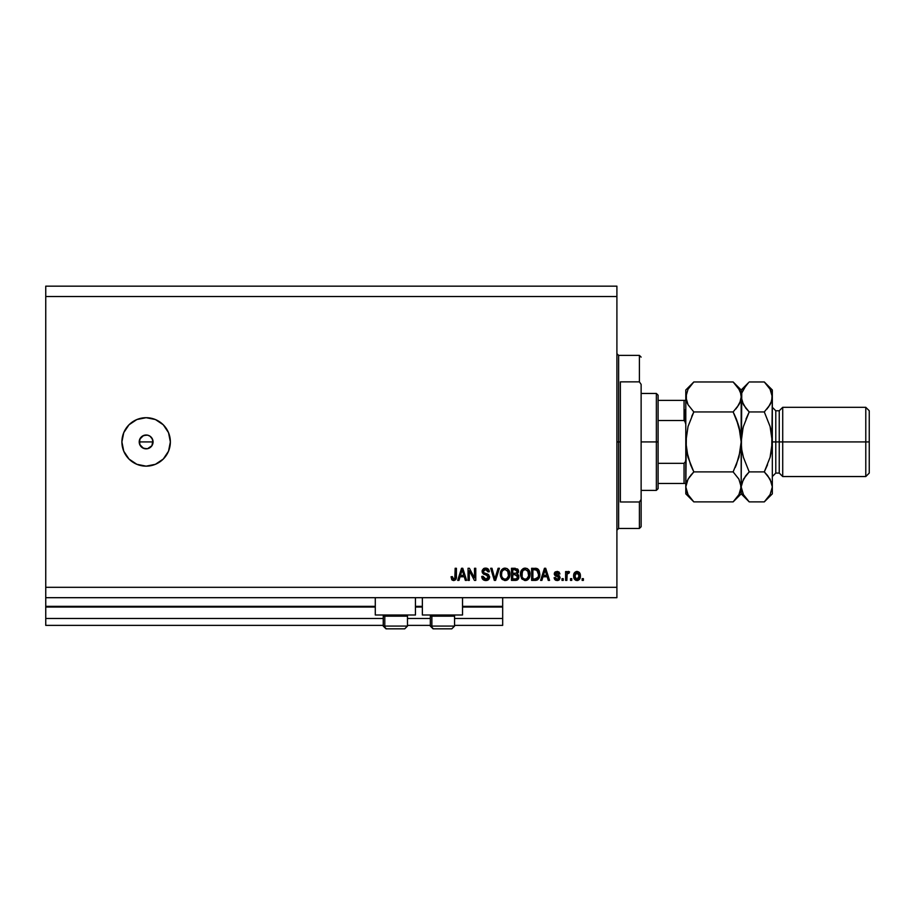 <?xml version="1.0" encoding="UTF-8"?>
<svg xmlns="http://www.w3.org/2000/svg" width="915" height="915" viewBox="0 0 915 915"><rect width="100%" height="100%" fill="white"/><g stroke="black" fill="none" stroke-linecap="round" stroke-linejoin="round"><path stroke-width="1.37" d="M502.678 625.38L454.561 625.38L502.678 625.38L502.678 618.46L454.561 618.46L502.678 618.46L502.678 607.034L462.521 607.034L502.678 607.034L502.678 625.38M430.325 625.38L407.484 625.38L430.325 625.38M383.248 625.38L45.75 625.38L383.248 625.38M430.325 618.46L407.484 618.46L430.325 618.46M383.248 618.46L45.75 618.46L45.75 625.38L45.75 618.46L383.248 618.46M422.364 607.034L415.444 607.034L422.364 607.034M375.287 607.034L45.75 607.034L45.75 618.46L45.75 606.348L375.287 606.348L45.75 606.348L45.75 607.034L375.287 607.034M502.678 606.348L502.678 607.034L502.678 606.348L462.521 606.348L502.678 606.348L502.678 597.689L502.678 606.348M422.364 606.348L415.444 606.348L422.364 606.348M45.75 597.689L45.75 606.348L45.75 597.689L616.904 597.689L45.75 597.689L45.75 587.304L616.904 587.304L616.904 296.54L45.75 296.54L45.75 597.689M375.287 614.994L375.287 597.689L375.287 614.994L415.444 614.994L415.444 597.689L415.444 614.994L375.287 614.994M462.521 614.994L462.521 597.689L462.521 614.994L422.364 614.994L462.521 614.994M422.364 597.689L422.364 614.994L422.364 597.689M140.327 438.159L139.217 441.922L140.327 445.685M142.225 436.203L140.418 438.01M142.363 447.732L146.137 448.842A6.92 6.92 0 0 1 139.217 441.922A6.92 6.92 0 0 1 146.137 435.002L142.363 436.112M140.418 445.834L142.225 447.641M146.137 466.158A24.236 24.236 0 0 1 121.901 441.922A24.236 24.236 0 0 1 146.137 417.697L155.413 419.539L163.27 424.789L168.52 432.646L170.362 441.922L168.52 451.198L163.27 459.056L155.413 464.305L146.137 466.158L136.861 464.305L129.004 459.056L123.754 451.198L121.901 441.922L123.754 432.646L129.004 424.789L136.861 419.539L146.137 417.697A24.236 24.236 0 0 1 170.362 441.922A24.236 24.236 0 0 1 146.137 466.158L141.402 465.689M152.931 440.572L151.89 445.765L147.487 448.716L143.483 448.316L139.743 444.576L139.743 439.269L143.483 435.529L147.487 435.128L149.98 436.169L152.531 439.269L153.057 441.922L151.947 438.159M139.343 440.572L141.242 437.027M45.75 286.155L616.904 286.155L616.904 597.689L616.904 587.304L45.75 587.304L45.75 296.54L616.904 296.54L616.904 286.155L45.75 286.155L45.75 296.54L45.75 286.155M469.315 580.385L469.315 570.743L469.315 580.385L468.057 580.385L468.057 568.272L469.395 568.272L474.508 577.925L474.508 568.272L475.766 568.272L475.766 580.385L474.416 580.385L469.315 570.743L474.416 580.385L475.766 580.385L475.766 568.272L474.508 568.272L474.508 577.925L469.395 568.272L468.057 568.272L468.057 580.385L469.315 580.385L468.057 580.385L468.057 568.272L469.395 568.272M489.582 576.553L488.987 579.081L486.162 580.533L482.857 579.412L481.77 576.85L483.006 576.29L483.646 578.143L485.625 579.115L487.615 578.635L488.313 577.502L487.741 575.672L483.543 574.094L482.297 572.676L482.194 570.422L483.612 568.581L486.3 568.158L488.633 569.53L489.296 571.726L488.038 571.886L487.363 570.148L485.407 569.53L483.715 570.274L483.337 571.795L484.138 572.996L488.53 574.586L489.616 577.01L487.741 574.117L483.715 572.687L483.314 571.463L485.613 569.53L488.038 571.886L489.296 571.726C489.125 569.427 487.878 568.226 485.579 568.112L482.056 571.429L488.358 577.056L485.911 579.126L483.006 576.29L481.748 576.45C481.896 579.023 483.246 580.385 485.796 580.545L485.396 580.533M495.415 577.056L498.115 568.272L499.418 568.272L495.598 580.385L494.306 580.385L490.68 568.272L491.973 568.272L494.889 578.966L498.115 568.272L499.418 568.272L498.115 568.272L494.889 578.966L491.973 568.272L490.68 568.272L494.306 580.385L495.598 580.385L494.306 580.385L490.68 568.272L491.973 568.272L494.752 578.417M508.671 578.692L505.114 580.545L502.232 579.435L500.597 576.667L500.528 572.264L502.083 569.336L504.565 568.146L507.219 568.65L509.129 570.686L509.907 574.334L509.255 577.697L507.127 580.064L505.114 580.545L508.671 578.692L509.907 574.334C509.998 570.811 508.408 568.741 505.114 568.112C501.775 568.753 500.162 570.88 500.311 574.483L501.534 578.646L504.588 580.51M521.676 578.646L525.256 580.545L522.008 579.058L520.521 575.581L521.001 571.189L523.117 568.661L527.36 568.65L529.922 572.699L529.133 578.211L527.269 580.064L525.256 580.545L528.813 578.692L530.048 574.334C530.14 570.811 528.538 568.741 525.256 568.112C521.905 568.753 520.303 570.88 520.452 574.483L521.676 578.646L524.73 580.51M541.897 580.385L542.961 576.77L541.897 580.385L540.593 580.385L544.459 568.272L545.695 568.272L549.56 580.385L548.257 580.385L547.193 576.77L542.961 576.77L547.193 576.77L548.257 580.385L549.56 580.385L545.695 568.272L544.459 568.272L540.593 580.385L541.897 580.385L540.593 580.385L544.459 568.272L545.695 568.272L549.56 580.385L548.257 580.385M583.393 578.657L583.393 580.385L582.134 580.385L582.134 578.657L583.393 578.657L582.134 578.657L582.134 580.385L583.393 580.385L582.134 580.385L582.134 578.657L583.393 578.657L583.393 580.385L583.393 578.657M580.396 575.89L579.71 579.012L577.822 580.453L575.489 580.144L574.002 578.337L573.785 574.391L576.221 571.509L579.149 572.275L580.396 575.89C580.499 573.35 579.378 571.864 577.022 571.418C574.62 571.875 573.499 573.396 573.636 575.981C573.499 578.554 574.631 580.076 577.022 580.545C579.435 580.064 580.567 578.509 580.396 575.89M571.749 578.657L571.749 580.385L570.491 580.385L570.491 578.657L571.749 578.657L570.491 578.657L570.491 580.385L571.749 580.385L570.491 580.385L570.491 578.657L571.749 578.657L571.749 580.385L571.749 578.657M569.542 571.886L568.352 571.418L569.542 571.886L569.073 573.145L567.094 574.014L566.865 580.385L565.607 580.385L565.607 571.578L566.865 571.578L566.865 572.984L568.078 571.452L569.542 571.886L569.073 573.145L567.277 573.568L566.865 575.821L567.094 574.014L569.073 573.145L569.542 571.886L568.352 571.418L566.865 572.984L566.865 571.578L565.607 571.578L565.607 580.385L566.865 580.385L565.607 580.385L565.607 571.578L566.865 571.578M563.251 578.657L563.251 580.385L561.993 580.385L561.993 578.657L563.251 578.657L561.993 578.657L561.993 580.385L563.251 580.385L561.993 580.385L561.993 578.657L563.251 578.657L563.251 580.385L563.251 578.657M560.106 577.697L559.271 579.79L557.121 580.545L555.028 579.778L554.124 577.708L555.382 577.548L556.858 579.264L558.722 578.497L558.562 577.113L555.279 575.821L554.341 574.483L555.096 572.047L557.338 571.429L559.065 572.047L559.946 573.934L558.688 574.094L556.846 572.687L555.645 574.174L559.328 575.775L560.106 577.697L555.542 573.751L557.121 572.676L558.688 574.094L559.946 573.934L557.075 571.418L554.284 573.934L558.848 577.914L557.212 579.287L555.382 577.548L554.124 577.708L557.121 580.545L560.094 577.994M536.007 568.307L535.035 568.272L536.968 568.49L539.804 574.265L539.312 577.479L537.322 579.973L531.626 580.385L531.626 568.272L537.734 568.867L539.244 570.903L539.804 574.265L536.968 568.49L531.626 568.272L531.626 580.385L535.195 580.385L531.626 580.385L531.626 568.272M515.214 580.385C517.558 580.362 518.782 579.184 518.885 576.827L517.341 579.961L511.485 580.385L511.485 568.272L517.615 569.016L518.542 571.692L517.215 573.854L518.885 576.827L517.215 573.854L518.565 571.315L515.237 568.272L511.485 568.272L511.485 580.385L515.214 580.385L511.485 580.385L511.485 568.272L515.237 568.272M458.987 580.385L460.039 576.77L458.987 580.385L457.672 580.385L461.537 568.272L462.773 568.272L466.639 580.385L465.335 580.385L464.271 576.77L460.039 576.77L464.271 576.77L465.335 580.385L466.639 580.385L462.773 568.272L461.537 568.272L457.672 580.385L458.987 580.385L457.672 580.385L461.537 568.272L462.773 568.272L466.639 580.385L465.335 580.385M452.147 580.076L453.68 580.545L451.781 579.687L451.061 576.77L452.319 576.61L453.154 578.989L454.812 578.577L455.155 568.272L456.413 568.272L456.322 577.88L455.556 579.79L453.68 580.545C455.75 580.133 456.654 578.783 456.413 576.496L456.413 568.272L455.155 568.272L454.995 578.211L453.737 579.126L452.319 576.61L451.061 576.77L451.781 579.687L453.405 580.533M140.384 445.765L139.743 444.576M144.787 435.128L146.137 435.002A6.92 6.92 0 0 1 153.057 441.922A6.92 6.92 0 0 1 146.137 448.842L147.487 448.716M152.919 443.272L153.057 441.922L139.217 441.922L153.057 441.922M150.861 418.155L146.137 417.697M141.402 418.155L140.487 418.361M129.004 459.056L132.675 462.075M136.861 464.305L137.605 464.603M149.9 436.112L147.487 435.128M148.779 435.529L149.98 436.169M151.89 445.765L149.98 447.675M146.137 448.842L144.787 448.716M142.294 447.675L141.242 446.817M139.343 443.272L139.217 441.922M142.294 436.169L143.483 435.529M151.032 437.027L150.037 436.203M150.037 447.641L151.844 445.834M151.947 445.685L152.531 444.576M148.779 448.316L149.9 447.732M575.832 580.316L574.357 579.058M573.774 577.548L573.671 576.782M573.945 573.762L574.323 572.939M574.346 572.904L573.911 573.877M579.161 572.275L579.664 572.87L579.149 572.275M580.019 573.568L580.396 575.489M580.053 578.28L579.218 579.641M578.108 580.362L577.422 580.522M580.362 575.1L580.247 574.323M576.027 572.973L574.894 575.97L576.988 572.676L579.138 575.97L578.886 574.174M578.829 577.925L579.138 575.97L577.045 579.287L577.914 579.035M576.015 578.955L574.975 577.079L575.558 578.52M576.507 579.206L574.894 575.97L575.032 577.388M578.349 573.282L576.37 572.79M578.932 574.334L578.474 573.431M578.726 573.831L577.788 572.859M577.582 579.195L578.943 577.594M568.043 573.007L567.094 574.014L569.073 573.145L567.906 573.042M567.174 573.785L566.865 580.385M556 580.373L555.245 579.973M554.662 579.321L554.238 578.28M554.124 577.708L555.382 577.548L555.577 578.303M556.789 579.252L557.853 579.206M558.848 577.914L558.493 577.068M558.562 577.113L557.372 576.633L558.688 577.285M556.309 576.29L555.096 575.695M554.33 573.396L554.593 572.664M554.73 572.435L555.439 571.806M559.946 573.934L558.688 574.094L558.482 573.373M557.704 572.756L556.583 572.721M557.418 572.687L555.542 573.751L557.349 574.986L556.08 574.563M557.853 575.146L559.523 575.958M558.802 580.144L557.704 580.499M554.41 578.818L554.719 579.401M544.963 570.114L544.516 571.829L545.077 569.53L546.781 575.352L543.373 575.352L544.516 571.829L543.373 575.352L546.781 575.352L544.963 570.137M536.201 580.304L535.195 580.385C538.489 579.893 540.022 577.845 539.804 574.265M537.7 579.755L536.27 580.293M539.244 570.903L538.375 569.439M538.226 571.806L538.466 572.87M538.546 573.934L538.455 575.649M535.355 578.966L538.066 577.205L535.046 578.966L532.885 578.966L532.885 569.69L536.728 569.931L532.885 569.69L532.885 578.966L535.515 578.955M537.883 571.04L535.012 569.69L536.728 569.931L538.546 574.62M520.509 573.339L520.669 572.264M520.99 571.2L522.923 568.787M521.504 570.194L523.609 568.421M524.158 568.238L524.981 568.124M526.868 568.421L528.95 570.148L527.36 568.65M529.682 571.703L529.408 570.971M529.991 575.489L529.785 576.622M529.705 576.896L529.282 577.937M526.285 580.43L528.115 579.47L525.873 580.499M525.507 569.542L522.945 570.491L524.409 569.633M528.047 571.132L527.44 570.4M522.991 570.445L521.71 574.506C521.516 571.715 522.705 570.056 525.267 569.53L528.264 571.566L528.79 574.3C528.927 577.01 527.749 578.623 525.244 579.126L526.846 578.703L528.653 575.935M528.367 576.896L526.846 578.703M524.432 579.023L525.244 579.126C522.808 578.657 521.63 577.113 521.71 574.506L522.122 576.896L522.248 571.498M528.641 575.97L527.772 570.743M528.756 575.146L528.161 571.349M528.573 572.481L528.264 571.566M522.122 576.885L522.991 578.177M523.025 578.223L522.511 577.617M517.696 569.096L518.313 570.045M518.325 570.079L518.508 570.686M518.496 572.024L518.222 572.767M518.325 574.769L518.771 575.798M518.862 577.193L518.656 578.257M516.666 580.224L517.341 579.961M517.558 577.457L516.895 575.135L515.065 574.723L517.615 576.839L515.065 574.723L512.743 574.723L515.065 574.723M517.364 578.028L517.615 576.839L516.46 578.818L517.364 578.017M515.934 569.748L512.743 569.69L512.743 573.305L516.209 573.19L517.307 571.509L516.209 573.19L512.743 573.305L512.743 569.69L514.802 569.69L517.307 571.509L516.906 570.251L515.351 569.702M514.962 573.305L516.506 573.065M516.209 573.19L517.25 572.058L517.147 570.628M512.743 578.966L512.743 574.723L512.743 578.966L516.46 578.818L512.743 578.966M500.379 575.592L500.311 574.483M500.368 573.339L500.528 572.264M500.848 571.2L502.072 569.347M503.467 568.421L502.781 568.787M504.016 568.238L504.84 568.124M506.727 568.421L509.129 570.697M509.541 571.703L509.266 570.971M509.895 574.917L509.907 574.334M509.849 575.489L509.644 576.622M509.563 576.896L509.14 577.937M505.377 580.533L501.534 578.646M506.144 580.43L507.985 579.47M508.809 570.148L507.219 568.65M502.083 569.336L501.374 570.194M505.366 569.542L503.479 569.953M507.905 571.132L507.299 570.4M501.786 572.424L501.569 574.506C501.374 571.715 502.564 570.056 505.126 569.53L508.122 571.566L508.649 574.3C508.786 577.01 507.608 578.623 505.103 579.126L506.704 578.703L508.511 575.935M508.225 576.896L506.704 578.703M504.291 579.023L505.103 579.126C502.667 578.657 501.489 577.113 501.569 574.506L501.603 573.648M502.85 570.445L502.106 571.498M508.5 575.97L507.631 570.743M508.614 575.146L508.019 571.349M508.443 572.481L508.122 571.566M501.98 576.885L502.85 578.177M502.884 578.223L502.369 577.617M495.598 580.385L499.418 568.272L495.598 580.385M483.578 579.996L482.354 578.772M482.079 578.2L481.77 576.85M481.748 576.45L483.086 576.85M485.339 579.081L486.357 579.104M488.084 576.061L487.26 575.386M484.115 574.357L483.532 574.094M484.275 568.295L484.904 568.158M485.945 568.124L487.752 568.684M488.633 569.53L487.009 568.329M489.296 571.726L488.038 571.886L487.787 570.777M486.563 569.656L487.512 570.308M487.066 569.896L485.19 569.553M484.012 569.976L483.36 571.04M483.326 571.246L483.921 572.859M483.314 571.463L483.715 572.687L487.741 574.117M483.715 572.687L484.63 573.202M485.03 573.339L485.636 573.499M485.796 580.545C488.118 580.476 489.388 579.298 489.616 577.01L489.605 576.782M489.548 577.754L488.987 579.069M488.484 579.641L487.238 580.339M474.508 568.272L475.766 568.272L475.766 580.385L474.416 580.385M461.766 571.257L462.155 569.53L463.859 575.352L460.451 575.352L461.595 571.829L460.451 575.352L463.859 575.352L462.475 570.777M462.155 569.53L461.915 570.686M451.061 576.77L452.342 577.01M455.155 568.272L456.413 568.272L456.391 577.193M455.956 579.218L456.31 577.971M456.253 578.314L456.025 579.069M574.917 575.432L574.917 576.53M579.058 577.056L579.138 576.244M545.226 570.159L545.077 569.53M536.213 578.863L536.888 578.635M537.608 578.028L538.294 576.484M538.375 576.118L538.489 575.375M538.478 573.007L538.329 572.161M538.112 571.52L537.665 570.708M537.242 570.251L536.522 569.851M522.945 570.491L522.419 571.166M524.833 579.104L525.656 579.104M528.79 574.3L528.721 573.248M502.804 570.491L502.278 571.166M501.82 572.287L501.649 573.213M504.691 579.104L505.526 579.104M508.649 574.3L508.58 573.248M407.358 626.077L384.792 626.077L384.792 616.172L385.821 614.994L384.792 616.172L407.484 616.172L384.792 616.172L384.792 626.077A2.768 2.413 90 0 0 387.217 628.845L404.624 628.845M384.426 614.994L383.248 616.172L384.792 616.172L383.248 616.172L383.248 626.077L386.016 628.845L383.248 626.077L407.484 626.077L404.716 628.845L407.484 626.077L407.484 616.172L406.306 614.994M386.084 628.845L404.682 628.845M404.258 628.845L403.515 628.845M387.217 628.845A2.768 2.413 -90 0 1 384.792 626.077M454.435 626.077L431.869 626.077L431.869 616.172L432.898 614.994L431.869 616.172L454.561 616.172L431.869 616.172L431.869 626.077A2.768 2.413 90 0 0 434.293 628.845L451.701 628.845M431.869 626.077L454.561 626.077L451.793 628.845L434.293 628.845A2.768 2.413 -90 0 1 431.869 626.077L430.325 626.077L430.325 616.172L431.869 616.172L430.325 616.172L431.503 614.994M451.335 628.845L450.592 628.845M433.161 628.845L434.293 628.845M616.904 353.659L618.632 355.386L618.632 441.922L620.37 441.922L620.37 381.864L639.402 381.864L641.129 384.392L641.129 499.453L639.402 501.98L639.402 528.458L639.402 501.98L620.37 501.98L620.37 441.922L618.632 441.922L618.632 355.386L618.632 441.922L616.904 441.922L618.632 441.922L618.632 528.458L616.904 530.197M639.402 381.864L639.402 355.386L639.402 381.864L641.129 384.392L641.129 526.731L641.129 499.453L639.402 501.98L620.37 501.98L620.37 381.864L639.402 381.864M618.632 441.922L618.632 528.458L618.632 441.922M684.752 409.909L684.752 420.831L684.752 409.909M684.054 483.463L684.054 463.333L685.495 461.595L685.793 459.227L685.495 461.595L684.054 463.333L684.054 483.463L658.091 483.463L658.091 441.922L656.364 441.922L656.364 490.383L656.364 441.922L641.129 441.922L656.364 441.922L656.364 393.461L656.364 441.922L658.091 441.922L658.091 488.656L658.091 483.463L684.614 483.463M685.495 400.381L684.054 400.381L684.054 420.511L658.091 420.511L658.091 441.922L658.091 395.188L658.091 420.511L684.054 420.511L685.495 422.25L685.793 424.617L685.518 422.341M684.054 463.333L658.091 463.333L684.054 463.333M684.614 400.381L658.091 400.381L684.054 400.381L684.054 420.511M772.329 407.312L775.783 410.766L775.783 441.922L775.783 410.766L775.783 441.922L782.714 441.922L782.714 407.312L782.714 441.922L865.784 441.922L865.784 476.543L865.784 441.922L869.25 441.922L869.25 410.766L869.25 473.078L869.25 441.922L782.714 441.922L782.714 476.543L782.714 441.922L779.248 441.922L779.248 473.078L779.248 441.922L772.329 441.922L772.329 493.848L772.329 396.961L771.734 449.757L770.087 457.363L764.3 471.9L770.064 479.14L772.329 486.894L770.098 494.592L765.054 501.111M770.922 403.046L772.329 396.961L772.329 389.996L771.745 400.839L770.098 404.659L764.3 411.944L770.087 426.504L772.329 441.922L775.783 441.922L775.783 473.078L779.248 473.078L782.714 476.543L865.784 476.543L869.25 473.078M691.751 416.325L693.822 411.944L733.144 411.944L738.931 404.67L733.144 411.944L693.822 411.944L688.046 404.704L685.793 396.961L686.376 400.862L685.793 396.961L685.793 441.922L686.376 449.757L690.585 464.751L686.376 449.757L688.034 457.351L685.793 441.922L686.376 434.087L685.793 486.894L688.023 479.197L693.822 471.9L733.144 471.9L738.908 479.14L741.173 486.894L738.943 494.592L733.144 501.878L693.822 501.878L688.046 494.638L685.793 486.894L686.387 490.829L685.793 486.894L685.793 493.848L693.822 501.878L733.144 501.878L733.899 501.111M740.578 490.829L738.943 494.592L733.144 501.878L741.173 493.848L740.59 482.983L741.173 486.894L740.578 490.829M733.853 382.687L733.144 381.967L693.822 381.967L733.144 381.967L738.908 389.207L740.578 393.015L741.173 396.961L740.601 400.839L738.943 404.659L733.144 411.944L738.931 426.504L736.369 419.093L740.59 434.11L738.931 426.493L741.173 441.922L738.931 457.351L733.144 471.9L693.822 471.9L688.034 479.174L693.822 471.9L688.023 457.34L693.822 471.9L690.585 475.468M687.119 480.981L689.784 476.509M735.202 467.519L736.369 464.763M687.6 403.87L687.222 403.103M739.846 402.863L741.173 396.961L740.578 393.015L741.173 396.961L740.601 400.839L737.181 407.335M685.793 389.996L685.793 396.961L688.023 389.264L693.822 381.967L685.793 389.996L685.793 396.961L688.023 389.264L693.067 382.745M693.822 411.944L688.034 426.493L685.793 441.922L688.034 426.493L693.822 411.944L688.046 404.704L686.364 400.839L686.364 393.073M736.381 419.093L740.59 434.087L741.173 441.922L741.173 389.996L741.173 396.961L740.601 393.073M733.144 411.944L736.369 419.093M748.184 383.008L741.173 389.996L733.144 381.967L738.908 389.207L740.578 393.015M739.709 390.739L738.874 389.138M739.766 403.046L740.578 400.896M735.889 408.971L736.381 408.376M736.346 419.024L734.07 413.843M733.144 471.9L738.908 479.14L741.173 486.894L741.173 441.922L740.59 449.757L736.381 464.751M734.173 500.814L736.369 498.309M692.804 383.008L690.585 385.535M687.199 480.798L685.793 486.894L685.793 493.848M690.608 464.809L692.895 470.001M693.113 501.157L688.046 494.638L686.387 490.829M687.257 493.116L688.091 494.706M685.793 396.961L685.793 486.894M741.756 393.05L741.173 486.894L743.403 479.197L749.202 471.9L743.415 457.34L741.756 449.734L741.173 441.922L743.037 427.865M748.493 501.157L743.438 494.638L741.173 486.894L741.173 493.848L749.202 501.878L764.3 501.878L749.202 501.878L743.438 494.638L741.173 486.894L741.768 490.829M742.648 493.116L743.472 494.706M743.415 457.34L741.756 449.734L743.415 457.363L749.202 471.9L745.165 476.509M741.756 449.757L742.065 451.587M745.771 408.124L741.768 400.896L741.173 396.961L741.756 400.873L741.173 396.961L741.745 393.073L743.403 389.264L748.447 382.745M741.756 449.734L741.173 441.922L741.756 434.122L743.415 426.493L749.202 411.944L745.977 419.081L749.202 411.944L743.438 404.704L741.173 396.961L741.745 393.073L745.965 385.547M767.731 475.731L771.734 482.948L772.329 486.894L770.098 494.592L764.3 501.878L772.329 493.848M765.329 500.814L767.525 498.309M771.437 432.257L770.087 426.493L772.329 441.922L771.745 449.734L772.329 441.922L770.087 457.363L764.3 471.9L767.525 464.774L764.3 471.9L767.525 475.468M770.087 457.34L770.453 455.979M771.745 483.006L772.329 486.894L771.745 483.006M768.337 407.335L771.745 400.839L772.329 396.961L771.745 393.073M767.033 408.971L767.525 408.376M770.087 426.493L764.3 411.944L749.202 411.944L743.415 426.493M765.009 382.687L770.064 389.207L772.329 396.961M770.853 390.739L770.018 389.138M771.002 402.863L771.745 400.862M772.329 389.996L764.3 381.967L749.202 381.967L764.3 381.967L770.064 389.207L771.734 393.015M749.202 471.9L745.977 475.468L749.202 471.9L764.3 471.9L749.202 471.9M741.173 486.894L741.745 483.006L745.965 475.48M745.977 408.376L749.202 411.944L764.3 411.944M779.248 441.922L779.248 410.766L779.248 441.922M865.784 441.922L865.784 407.312L865.784 441.922M775.783 441.922L775.783 473.078L775.783 441.922M684.614 420.717L685.77 424.022L685.495 422.25M451.793 628.845L454.561 626.077L454.561 616.172L453.382 614.994M430.325 626.077L433.092 628.845L430.325 626.077M641.129 526.731L639.402 528.458L618.632 528.458M618.632 355.386L639.402 355.386L641.129 357.113M658.091 488.656L656.364 490.383L641.129 490.383M641.129 393.461L656.364 393.461L658.091 395.188M775.783 410.766L779.248 410.766L782.714 407.312L865.784 407.312L869.25 410.766M775.783 473.078L772.329 476.543"/></g></svg>
